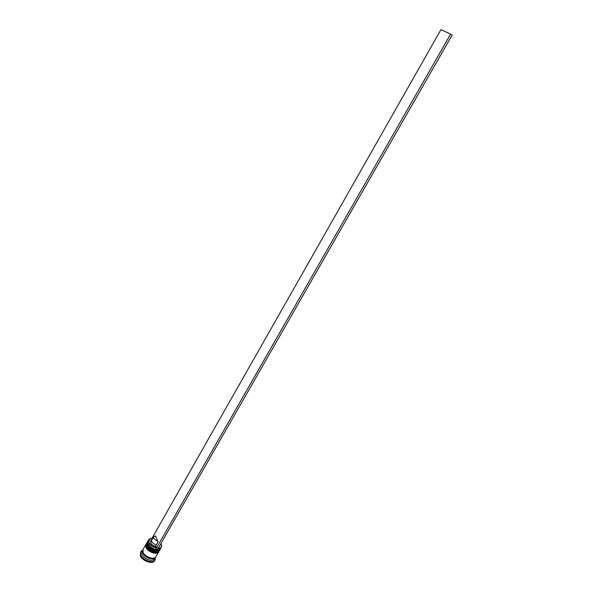 <?xml version="1.0" encoding="UTF-8"?>
<svg xmlns="http://www.w3.org/2000/svg" width="592" height="592" viewBox="0 0 592 592"><rect width="100%" height="100%" fill="white"/><g stroke="black" fill="none" stroke-linecap="round" stroke-linejoin="round"><path stroke-width="0.89" d="M158.256 548.177C160.38 548.118 161.512 547.311 161.66 545.75L160.972 543.441M161.29 544.041L161.446 547.045C159.892 550.456 150.405 547.104 148.644 542.494L148.577 539.704L151.256 538.313M152.166 538.283L149.584 538.861L148.888 542.376C150.353 545.099 152.884 546.964 156.495 547.97L450.601 34.144L440.973 29.6L152.092 538.121L152.447 538.905M148.577 539.704L147.556 542.094L147.919 543.782C151.315 548.569 155.311 550.36 159.914 549.147L161.446 547.045M147.053 542.405L146.342 544.24L146.705 545.913C150.079 550.701 154.075 552.491 158.686 551.278L159.899 549.739C158.345 553.157 148.858 549.82 147.112 545.202L147.179 542.198M155.622 557.124L154.645 558.892C153.054 562.37 143.59 559.07 141.88 554.423L141.843 551.589L142.872 549.842M155.304 557.76L155.037 560.062C153.247 563.976 142.591 560.269 140.674 555.03L140.637 551.848L142.487 550.449M158.797 551.64L158.686 551.855C157.117 555.289 147.637 551.959 145.898 547.334L145.972 544.329M158.686 551.855L155.859 556.783C154.275 560.254 144.796 556.946 143.086 552.299L143.042 549.472L145.847 544.529M155.452 557.486C153.868 560.957 144.396 557.657 142.679 553.009L142.642 550.183M155.037 560.062L154.638 560.765C152.847 564.679 142.184 560.979 140.274 555.733L140.637 551.848M158.079 541.769L153.72 538.417L153.668 536.744L155.43 535.915L158.079 541.769L156.044 545.336L151.693 541.983L151.648 540.304L153.668 536.744M156.044 545.336L155.918 546.69C153.335 545.905 151.522 544.536 150.486 542.59L151.004 539.971L152.055 539.586M155.918 546.69L156.495 547.97M159.981 545.165L159.263 546.423M156.54 551.855C152.351 551.796 149.147 549.983 146.949 546.401C149.147 549.983 152.351 551.796 156.54 551.855M157.783 549.724C153.587 549.672 150.383 547.852 148.155 544.27C150.383 547.852 153.587 549.672 157.783 549.724M450.601 34.144L452.118 35.098L158.16 548.347L156.569 548.14M160.425 548.717L160.225 549.169C158.671 552.595 149.184 549.25 147.438 544.633L147.371 541.835L147.356 544.773C149.103 549.391 158.589 552.736 160.143 549.309L160.188 549.243M147.334 541.909L147.297 544.936M159.211 550.834L159.011 551.293C157.442 554.726 147.963 551.389 146.224 546.771L146.083 544.107L146.143 546.912C147.882 551.537 157.361 554.867 158.93 551.433L158.967 551.359M146.128 544.033L146.083 547.067M155.444 557.316C154.068 560.92 144.485 557.694 142.761 553.017L142.798 550.101M147.66 541.436L147.371 541.835M160.225 549.169L160.143 549.309C160.388 552.158 149.872 550.96 147.408 545.202M146.453 543.56L146.165 543.967M159.011 551.293L158.93 551.433C159.159 554.29 148.644 553.098 146.202 547.334M142.317 550.76L141.614 550.849M151.907 539.845L151.004 539.971M155.126 558.064L155.4 558.715"/></g></svg>
